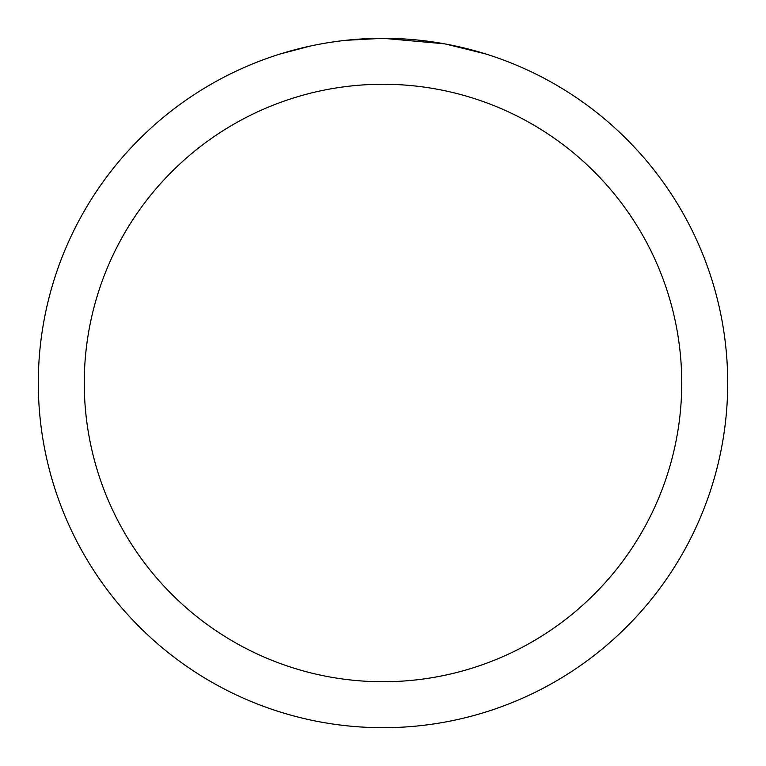 <?xml version="1.0" encoding="UTF-8"?>
<svg xmlns="http://www.w3.org/2000/svg" width="766" height="766" viewBox="0 0 766 766"><rect width="100%" height="100%" fill="white"/><g stroke="black" fill="none" stroke-linecap="round" stroke-linejoin="round"><path stroke-width="1.15" d="M389.875 38.367L394.672 38.501M425.446 40.924L426.901 41.105M444.232 43.786L383 38.3A344.7 344.7 0 0 1 727.7 383A344.7 344.7 0 0 1 383 727.7A344.7 344.7 0 0 1 38.3 383A344.7 344.7 0 0 1 383 38.3L345.744 40.32M445.86 44.083L485.405 53.869M383 84.26A298.74 298.74 0 0 1 681.74 383A298.74 298.74 0 0 1 383 681.74A298.74 298.74 0 0 1 84.26 383A298.74 298.74 0 0 1 383 84.26M344.125 40.502L339.922 41M280.605 53.869L310.642 45.979M330.299 42.35L339.922 41.01M357.732 39.229L359.637 39.095M331.467 42.178L337.806 41.278"/></g></svg>

